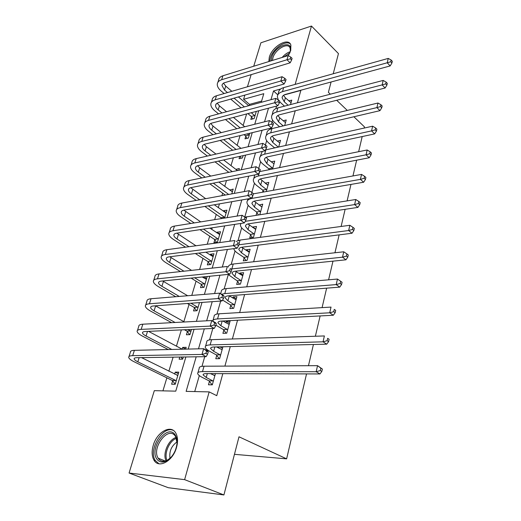 <?xml version="1.0" encoding="UTF-8"?>
<svg xmlns="http://www.w3.org/2000/svg" width="521" height="521" viewBox="0 0 521 521"><rect width="100%" height="100%" fill="white"/><g stroke="black" fill="none" stroke-linecap="round" stroke-linejoin="round"><path stroke-width="0.78" d="M268.816 61.569L269.298 57.245C272.073 46.402 288.608 36.887 290.874 45.067L290.725 50.53L288.334 55.682M176.534 447.402C172.985 461.111 158.599 469.011 153.936 460.089C151.806 456.214 151.572 451.329 153.233 445.429C156.886 431.889 171.162 424.022 175.87 433.244C177.85 436.976 178.071 441.691 176.534 447.402M306.537 373.909L286.622 458.851L239.002 436.8L223.913 494.95L168.303 487.708L129.071 473.035L154.314 390.659L175.759 391.147L185.873 356.963M261.601 101.087L249.507 104.376L249.136 105.6M246.615 113.949L243.151 125.424M240.07 135.61L237.14 145.294M233.362 157.811L230.998 165.613M226.485 180.559L224.72 186.394M222.669 193.187L221.913 195.694M219.439 203.88L218.299 207.651M216.248 214.424L214.665 219.66M212.21 227.794L211.728 229.396M209.683 236.156L207.234 244.251M202.962 258.39L199.608 269.494M196.085 281.151L191.774 295.407M189.045 304.453L183.841 321.659M181.354 329.891L176.443 346.146M173.115 357.152L168.856 371.239M166.87 377.829L162.93 390.854M249.507 104.376L243.594 99.309L244.883 95.096M247.429 86.779L251.168 74.581M253.727 66.239L260.917 42.774L311.467 26.05L295.153 84.395M172.62 380.923L171.637 384.224L175.186 384.277L178.794 372.144L175.251 372.137L174.659 374.13M179.758 357.054L179.12 359.203L182.656 359.158L183.294 357.002M185.632 349.135L186.173 347.318L182.643 347.409L182.122 349.155M187.358 331.636L186.42 334.782L189.944 334.645L191.487 329.435M194.463 307.872L193.545 310.939L197.055 310.711L199.465 302.61M201.399 284.661L200.507 287.657L203.998 287.351L207.221 276.495M203.737 276.846L203.464 277.758M208.179 261.991L207.306 264.922L210.784 264.531L213.981 253.76L210.51 254.189L210.25 255.069M214.802 239.842L213.949 242.701L217.407 242.232L220.533 231.715L217.081 232.216L216.879 232.9M224.59 218.078L226.941 210.165L223.502 210.738L223.353 211.239M221.275 218.195L221.145 218.625M231.78 193.877L233.2 189.097L229.683 190.061M238.787 170.295L239.321 168.498L235.87 169.358M239.745 156.398L239.054 158.71L242.454 157.967L243.144 155.649M245.756 136.294L244.994 138.853L248.374 138.045L249.8 133.259M251.552 116.912L250.803 119.42L254.17 118.554L256.293 111.409M196.183 356.807L186.127 391.375L209.162 391.896L216.756 395.68L222.825 373.648M224.903 366.107L230.282 346.589M232.379 338.982L237.537 320.233M239.653 312.567L244.61 294.56M246.739 286.837L251.506 269.546M253.649 261.763L258.221 245.157M260.376 237.329L264.772 221.366M266.941 213.506L271.167 198.169M273.343 190.263L277.4 175.531M279.588 167.593L283.489 153.434M285.684 145.47L289.429 131.859M291.63 123.868L295.238 110.791M297.439 102.774L300.845 90.42L283.991 95.004M276.579 106.076L275.856 108.609M272.561 120.097L271.962 122.181M270.204 128.309L269.917 129.312M266.667 140.657L265.417 145.007M260.637 161.699L258.709 168.42M254.463 183.229L251.819 192.444M248.146 205.274L244.753 217.107M241.672 227.846L238.045 240.5M235.043 250.972L231.187 264.407M228.25 274.665L224.16 288.921M220.683 301.06L216.951 314.065M212.822 328.484L209.559 339.861M206.824 349.389L206.563 350.294M204.733 356.677L201.966 366.335M199.315 375.595L194.73 391.571M209.429 381.346L208.465 384.778L212.314 384.837L215.44 373.622M211.604 373.616L211.454 374.13M216.723 355.387L215.779 358.741L219.608 358.689L222.936 346.771M219.113 346.869L218.761 348.139M223.828 330.086L222.916 333.349L226.726 333.206L230.074 321.197L226.277 321.392L225.88 322.799M230.764 305.404L229.872 308.588L233.662 308.347L236.931 296.631L233.148 296.924L232.822 298.084M237.53 281.327L236.658 284.433L240.428 284.101L243.62 272.672L239.855 273.05L239.595 273.974M244.134 257.83L243.281 260.865L247.032 260.441L250.145 249.285L246.4 249.748L246.205 250.451M250.575 234.886L249.748 237.85L253.473 237.348L256.514 226.453L252.796 227L252.659 227.488M259.816 214.626L262.734 204.16L258.957 205.072M256.873 212.49L256.104 215.212M266.257 191.539L268.81 182.389L265.104 183.177M263.02 190.608L262.571 192.203M272.548 169.012L274.749 161.113L271.2 161.849M269.025 169.227L268.882 169.748M278.683 147.02L280.552 140.318L277.224 141.08M284.674 125.548L286.224 119.993L283.092 120.768M290.529 104.578L291.773 100.117L288.816 100.905M353.896 116.756L364.459 126.883L364.186 128.068M362.193 136.567L358.643 151.696M356.651 160.181L352.951 175.955M350.972 184.421L347.11 200.865M345.13 209.312L341.112 226.459M339.138 234.88L334.944 252.763M332.978 261.151L328.601 279.81M326.641 288.159L322.082 307.624M320.135 315.928L315.368 336.247M313.434 344.505L308.458 365.709M234.457 454.325L286.622 458.851M223.913 494.95L184.623 479.646L129.071 473.035M333.219 73.767L338.455 53.598L311.467 26.05M331.082 81.992L328.399 92.334L330.347 94.197M336.696 100.279L347.286 110.426M209.162 391.896L184.623 479.646M280.676 88.974L273.512 90.973L270.972 99.693M268.497 108.199L264.544 121.803M262.076 130.283L257.947 144.48M255.492 152.92L251.181 167.729M248.738 176.137L244.245 191.585M241.809 199.947L237.12 216.072M234.704 224.382L229.807 241.21M227.403 249.468L222.298 267.026M219.914 275.218L214.58 293.544M212.216 301.679L206.655 320.806M204.31 328.862L198.501 348.829M261.236 102.331L263.795 93.676L243.594 99.309M188.211 349.07L194.053 329.324M196.417 321.346L202.018 302.421M204.395 294.378L209.761 276.241M212.164 268.126L217.309 250.744M219.732 242.565L224.662 225.906M227.097 217.674L231.825 201.699M234.274 193.421L238.807 178.11M241.269 169.781L245.612 155.102M248.094 146.733L252.255 132.66M254.743 124.259L258.735 110.765M277.843 94.855L273.512 90.973M215.355 373.948L214.737 373.622M178.338 373.687L175.251 372.137M237.641 170.53L235.915 169.208M232.425 191.702L229.781 189.742M226.199 212.659L223.502 210.738M219.829 234.092L217.081 232.216M213.31 256.019L210.51 254.189M206.642 278.455L204.011 276.82M185.671 349.018L182.643 347.409M222.513 348.295L219.901 346.849M229.494 323.28L226.277 321.392M236.3 298.878L233.148 296.924M242.949 275.068L239.855 273.05M249.435 251.825L246.4 249.748M255.765 229.129L252.796 227M261.952 206.961L259.035 204.779M267.801 185.157L265.13 183.079M214.886 375.621L210.451 373.609M212.907 380.91L206.212 377.484L203.118 374.931C202.969 374.058 204.056 373.616 206.368 373.596L319.953 373.948L316.162 371.714L202.506 371.603C199.068 371.636 197.452 372.307 197.667 373.603C197.98 374.716 199.55 375.999 202.363 377.451L209.064 380.871L212.907 380.91L213.278 381.385M214.033 375.465L214.939 375.426M212.145 384.837L209.064 380.871M320.298 370.568L321.809 371.473L322.362 369.05L320.851 368.145L320.298 370.568L316.162 371.714L317.556 365.664L204.043 366.204C200.611 366.263 198.996 366.953 199.204 368.275L197.96 372.6M320.851 368.145L317.556 365.664L322.362 369.05M321.809 371.473L319.953 373.948M175.225 384.153L172.256 380.473L175.805 380.506L137.818 361.815C135.571 360.695 134.346 359.724 134.138 358.897C134.04 358.142 134.932 357.745 136.828 357.699L206.134 356.657L201.985 354.443L132.692 355.648C129.892 355.726 128.563 356.325 128.713 357.452C129.019 358.695 130.875 360.161 134.281 361.848L172.256 380.473M176.997 375.296L177.869 375.257M175.805 380.506L176.176 380.968M177.817 375.426L141.543 357.627M205.925 353.349L207.579 354.241L208.231 351.949L206.583 351.05L205.925 353.349L201.985 354.443L203.639 348.712L134.405 350.34C131.605 350.431 130.27 351.056 130.413 352.196L129.006 356.533M206.583 351.05L203.639 348.712L207.768 350.946L208.231 351.949M207.579 354.241L206.134 356.657M222.115 349.708L216.58 346.934M220.188 354.853L213.63 351.271L210.627 348.562C210.517 347.605 211.604 347.084 213.91 346.999L326.739 344.166L323.04 341.822L210.126 344.915C206.707 345.052 205.079 345.833 205.254 347.247C205.528 348.471 207.045 349.832 209.8 351.349L216.358 354.912L220.188 354.853L220.546 355.329M219.224 358.695L216.358 354.912M327.11 340.695L328.588 341.639L329.122 339.288L327.65 338.337L327.11 340.695L323.04 341.822L324.388 335.947L211.63 339.666C208.211 339.822 206.583 340.617 206.746 342.063L205.574 346.139M327.65 338.337L329.122 339.288M328.588 341.639L326.739 344.166M229.168 324.446L222.819 321.001M226.147 333.225L223.476 329.604L227.286 329.441L220.858 325.723L217.954 322.857C217.863 321.828 218.963 321.236 221.256 321.086L333.336 315.244L329.715 312.795L217.557 318.924C214.58 319.113 212.952 319.822 212.653 321.047M227.286 329.441L227.638 329.923M215.876 325.182L223.476 329.604M333.733 311.675L335.172 312.665L335.693 310.379L334.254 309.396L333.733 311.675L329.715 312.795L331.03 307.09L219.015 313.798C215.616 314.052 213.975 314.958 214.098 316.514L212.991 320.356M334.254 309.396L335.693 310.379M335.172 312.665L333.336 315.244M236.046 299.803L229.09 295.772M232.913 308.393L230.419 304.922L234.203 304.661L227.911 300.812L225.092 297.797C225.026 296.696 226.14 296.039 228.419 295.83L339.738 287.136L336.201 284.596L224.792 293.584L221.549 294.287M234.203 304.661L234.554 305.15M222.584 300.057L230.419 304.922M340.161 283.489L341.574 284.512L342.076 282.291L340.669 281.268L340.161 283.489L336.201 284.596L337.478 279.048L226.218 288.595C222.832 288.94 221.184 289.943 221.269 291.604L220.65 293.74M337.478 279.048L340.669 281.268M341.574 284.512L339.738 287.136M182.578 359.158L180.911 357.035M171.774 349.461L146.049 335.999C143.855 334.834 142.663 333.798 142.487 332.906C142.415 332.079 143.321 331.61 145.209 331.506L214.209 328.419L210.158 326.107L141.165 329.376C138.365 329.539 137.023 330.236 137.134 331.467C137.394 332.821 139.192 334.378 142.52 336.143L168.244 349.539M182.239 349.213L148.511 331.356M214.04 325.019L215.655 325.951L216.293 323.723L214.678 322.792L214.04 325.019L210.158 326.107L211.767 320.532L142.832 324.199C140.038 324.381 138.69 325.097 138.788 326.348L137.459 330.451M214.678 322.792L211.767 320.532L215.798 322.864L216.293 323.723M215.655 325.951L214.209 328.419M189.67 334.651L187.006 331.174L190.53 331.024L187.944 329.598M175.108 322.486L154.073 310.835C151.924 309.624 150.777 308.536 150.628 307.566C150.582 306.674 151.494 306.146 153.376 305.983L222.063 300.956L218.104 298.553L149.416 303.776C146.629 304.023 145.268 304.811 145.339 306.14C145.561 307.598 147.3 309.246 150.562 311.07L171.585 322.668M184.421 329.754L187.006 331.174M190.53 331.024L190.881 331.486M184.427 321.985L155.564 305.827M221.933 297.478L223.516 298.448L224.134 296.28L222.558 295.309L221.933 297.478L218.104 298.553L219.667 293.134L151.044 298.735C148.257 298.995 146.896 299.803 146.955 301.151L145.698 305.032M222.558 295.309L219.667 293.134L223.607 295.557L224.134 296.28M223.516 298.448L222.063 300.956M196.606 310.744L194.118 307.41L197.622 307.169L190.901 303.235M179.25 296.429L161.901 286.29C159.797 285.039 158.684 283.893 158.56 282.864C158.54 281.9 159.465 281.32 161.334 281.106L229.702 274.235L225.834 271.747L157.459 278.82C154.685 279.145 153.311 280.018 153.343 281.444C153.526 283.007 155.206 284.733 158.397 286.622L175.746 296.716M187.391 303.496L194.118 307.41M197.622 307.169L197.967 307.631M187.645 295.746L162.676 280.969M229.611 270.686L231.155 271.688L231.76 269.578L230.217 268.575L229.611 270.686L225.834 271.747L227.351 266.472L159.048 273.909C156.267 274.248 154.893 275.134 154.919 276.579L153.728 280.246M230.217 268.575L231.76 269.578M231.155 271.688L229.702 274.235M242.753 275.765L235.394 271.2L345.97 259.81L342.505 257.179L231.194 268.973M239.53 284.179L237.192 280.839L240.956 280.493L234.789 276.514L232.053 273.369C232.014 272.19 233.128 271.474 235.401 271.2M240.956 280.493L241.295 280.982M228.016 274.404L237.192 280.839M346.413 256.091L347.794 257.146L348.282 254.99L346.908 253.929L346.413 256.091L342.505 257.179L343.749 251.793L233.239 264.023C230.048 264.421 228.387 265.436 228.25 267.058M343.749 251.793L346.908 253.929M347.794 257.146L345.97 259.81M203.398 287.403L201.06 284.199L204.551 283.873L194.613 277.765M183.933 271.2L169.54 262.35C167.475 261.054 166.394 259.862 166.303 258.768C166.303 257.745 167.234 257.107 169.104 256.846L237.14 248.23L233.356 245.665L165.307 254.489C162.539 254.886 161.152 255.844 161.145 257.361C161.289 259.015 162.923 260.819 166.049 262.766L180.442 271.578M191.122 278.116L201.06 284.199M204.551 283.873L204.89 284.342M206.388 279.315L202.239 276.996M191.565 270.366L169.787 256.762M237.081 244.616L238.598 245.651L239.185 243.594L237.674 242.558L237.081 244.616L233.356 245.665L234.834 240.533L166.85 249.696C164.082 250.113 162.695 251.083 162.682 252.613L161.562 256.078M237.674 242.558L239.185 243.594M238.598 245.651L237.14 248.23M174.841 434.41C177.7 438.435 177.804 443.885 175.154 450.756C173.167 455.224 170.484 458.5 167.111 460.584C162.982 462.83 159.667 462.459 157.166 459.476C148.628 449.343 166.779 423.625 174.841 434.41M177.049 443.058L175.688 436.709L174.978 435.68C167.847 426.035 151.377 448.053 158.15 458.167L158.631 458.871C160.95 461.626 164.017 461.964 167.834 459.887L170.868 457.477M173.33 430.431C162.93 425.136 148.036 449.857 155.297 460.512L158.944 463.768M170.002 458.298C169.065 451.427 171.409 445.956 177.042 441.886M271.174 60.84L271.63 57.662C274.854 45.249 294.196 38.932 290.164 51.872L289.741 53.129M290.366 51.078L290.151 48.238C288.341 41.7 275.081 49.287 272.88 57.987L272.457 60.443M290.36 43.998C285.782 39.616 272.672 48.922 270.282 58.078L269.754 61.276M249.299 252.307L241.692 247.267M246.003 260.552L243.795 257.341L247.547 256.905L241.497 252.815L238.846 249.533C238.833 248.296 239.953 247.514 242.206 247.188L352.02 233.239L348.64 230.529L238.839 244.792M247.547 256.905L247.879 257.394M233.773 248.66C234.085 250.139 235.414 251.676 237.752 253.265L243.795 257.341M352.489 229.448L353.844 230.536L354.319 228.439L352.971 227.351L352.489 229.448L348.64 230.529L349.845 225.287L240.083 240.064L236.163 241.438M349.845 225.287L352.971 227.351M353.844 230.536L352.02 233.239M255.694 229.403L247.957 223.939M252.327 237.498L250.249 234.398L253.974 233.883L248.048 229.676L245.469 226.27C245.476 224.974 246.602 224.134 248.849 223.756L357.914 207.391L354.599 204.603L245.254 221.34M253.974 233.883L254.307 234.372M240.91 223.444L240.415 225.072C240.526 226.72 241.829 228.432 244.316 230.217L250.249 234.398M358.402 203.535L359.724 204.655L360.187 202.617L358.865 201.49L358.402 203.535L354.599 204.603L355.778 199.504L244.811 217.153M245.567 225.639L245.469 226.166M355.778 199.504L358.865 201.49M359.724 204.655L357.914 207.391M261.933 207.039L254.137 201.191M260.259 211.402L254.443 207.091L251.943 203.574C251.969 202.213 253.102 201.321 255.336 200.898L363.645 182.233L360.402 179.374L251.988 198.39C248.667 199.035 246.987 200.37 246.941 202.389C247.026 204.108 248.289 205.886 250.731 207.71L256.547 211.995L260.259 211.402L260.578 211.891M258.416 214.847L256.547 211.995M364.153 178.319L365.449 179.465L365.898 177.479L364.609 176.326L364.153 178.319L360.402 179.374L361.548 174.411L253.388 193.851M361.548 174.411L364.609 176.326M365.449 179.465L363.645 182.233M268.028 185.202L260.233 178.996M266.387 189.442L260.682 185.04L258.253 181.406C258.305 179.992 259.438 179.048 261.659 178.579L369.233 157.746L366.055 154.815L258.377 176.013C255.075 176.73 253.388 178.143 253.317 180.246C253.369 182.031 254.6 183.861 256.996 185.73L262.701 190.113L266.387 189.442L266.706 189.937M263.893 191.962L262.701 190.113M369.754 153.767L371.024 154.945L371.46 153.011L370.197 151.832L369.754 153.767L366.055 154.815L367.168 149.983L259.745 171.585M254.704 174.945L253.805 178.527M367.168 149.983L370.197 151.832M371.024 154.945L369.233 157.746M273.981 163.861L267.983 159.25L266.218 157.329M272.379 167.996L266.778 163.496L264.421 159.765C264.492 158.293 265.625 157.303 267.84 156.788L374.664 133.89L371.558 130.901L264.622 154.17C261.334 154.952 259.64 156.437 259.536 158.618C259.569 160.468 260.76 162.35 263.112 164.258L268.712 168.739L272.379 167.996L272.691 168.491M269.298 169.664L268.712 168.739M375.205 129.866L376.449 131.064L376.878 129.182L375.634 127.977L375.205 129.866L371.558 130.901L372.639 126.193L265.469 149.957M262.304 151.416L260.051 156.834M372.639 126.193L375.634 127.977M376.449 131.064L374.664 133.89M210.048 264.609L207.846 261.522L211.324 261.119L198.853 253.082M188.98 246.713L176.99 238.983C174.965 237.654 173.923 236.41 173.851 235.258C173.871 234.183 174.815 233.486 176.671 233.18L244.382 222.916L240.676 220.272L172.959 230.764C170.198 231.226 168.797 232.262 168.765 233.857C168.863 235.609 170.445 237.485 173.513 239.491L185.502 247.182M195.375 253.519L207.846 261.522M211.324 261.119L211.656 261.588M213.115 256.677L205.841 252.197M195.968 245.775L176.853 233.154M244.356 219.237L245.834 220.298L246.407 218.299L244.929 217.231L244.356 219.237L240.676 220.272L242.115 215.271L174.463 226.088C171.709 226.57 170.308 227.612 170.263 229.227L169.201 232.503M242.115 215.271L244.929 217.231M245.834 220.298L244.382 222.916M216.554 242.35L214.476 239.373L217.934 238.892L203.45 229.123M194.261 222.923L184.258 216.176C182.278 214.815 181.262 213.525 181.217 212.314C181.262 211.187 182.213 210.445 184.063 210.093L251.435 198.26L247.807 195.544L180.422 207.612C177.674 208.146 176.261 209.253 176.196 210.927C176.261 212.763 177.798 214.711 180.8 216.762L190.797 223.476M199.986 229.644L214.476 239.373M217.934 238.892L218.26 239.36M219.686 234.561L209.891 228.146M200.702 221.894L183.841 210.132M251.441 194.515L252.887 195.609L253.447 193.662L252.001 192.568L251.441 194.515L247.807 195.544L249.214 190.673L181.894 203.047C179.146 203.594 177.733 204.714 177.661 206.407L176.658 209.501M249.214 190.673L252.001 192.568M252.887 195.609L251.435 198.26M221.529 218.566L220.95 217.719L224.395 217.166L208.296 205.834M199.693 199.777L191.363 193.91C189.416 192.516 188.433 191.181 188.413 189.918C188.478 188.739 189.429 187.951 191.279 187.553L258.305 174.235L254.756 171.455L187.703 185.014C184.968 185.613 183.548 186.785 183.451 188.543C183.483 190.458 184.968 192.47 187.912 194.574L196.241 200.409M204.851 206.44L220.95 217.719M224.395 217.166L224.714 217.641M226.114 212.952L214.268 204.786M205.665 198.677L190.738 187.677M258.338 170.439L259.758 171.552L260.298 169.657L258.885 168.537L258.338 170.439L254.756 171.455L256.124 166.707L189.143 180.559C186.401 181.171 184.981 182.357 184.877 184.128L183.933 187.039M256.124 166.707L258.885 168.537M259.758 171.552L258.305 174.235M205.215 177.238L198.299 172.164C196.391 170.738 195.44 169.364 195.434 168.049C195.518 166.818 196.482 165.984 198.319 165.548L265 150.816L261.522 147.977L194.815 162.956C192.086 163.614 190.66 164.857 190.53 166.681C190.536 168.674 191.975 170.745 194.861 172.894L201.783 177.948M209.878 183.854L225.254 195.075M228.686 194.444L213.31 183.177M232.392 191.819L218.872 182.07M210.777 176.085L199.667 167.873L197.531 165.769M265.065 146.974L266.452 148.114L266.98 146.264L265.593 145.118L265.065 146.974L261.522 147.977L262.858 143.353L196.222 158.605C193.493 159.276 192.06 160.533 191.93 162.37L191.044 165.111M262.858 143.353L265.593 145.118M266.452 148.114L265 150.816M210.79 155.271L205.072 150.914C203.203 149.462 202.278 148.049 202.298 146.681C202.402 145.411 203.366 144.532 205.196 144.063L271.532 127.99L268.126 125.092L201.764 141.419C199.042 142.129 197.609 143.438 197.452 145.333C197.42 147.397 198.82 149.527 201.653 151.722L207.371 156.053M215.023 161.862L228.849 172.347M232.262 171.643L218.436 161.106M237.452 170.569L223.633 159.96M215.987 154.079L206.407 146.727L204.206 144.382M271.623 124.096L272.984 125.261L273.499 123.457L272.138 122.292L271.623 124.096L268.126 125.092L269.422 120.585L203.131 137.166C200.416 137.896 198.976 139.211 198.82 141.119L197.98 143.698M269.422 120.585L272.138 122.292M272.984 125.261L271.532 127.99M279.803 143.008L273.916 138.299L272.099 136.17M278.234 147.033L272.737 142.448L270.445 138.619C270.536 137.101 271.675 136.059 273.87 135.499L379.965 110.654L376.911 107.6L270.718 132.835C267.449 133.682 265.749 135.232 265.619 137.485C265.625 139.407 266.785 141.334 269.09 143.282L274.587 147.84L278.279 147.111M380.519 106.577L381.737 107.801L382.153 105.971L380.936 104.741L380.519 106.577L376.911 107.6L377.966 103.015L271.916 128.628C268.654 129.488 266.954 131.051 266.817 133.317L266.153 135.636M377.966 103.015L380.936 104.741M381.737 107.801L379.965 110.654M241.216 158.234L239.999 156.339M216.371 133.858L211.695 130.152C209.859 128.674 208.96 127.222 208.999 125.815C209.116 124.493 210.093 123.581 211.91 123.067L277.901 105.73L274.56 102.774L208.543 120.377C205.841 121.146 204.395 122.513 204.212 124.467C204.154 126.603 205.508 128.791 208.289 131.025L212.972 134.705M220.227 140.423L232.718 150.25M236.117 149.475L223.626 139.595M240.989 148.361L228.504 138.417M221.256 132.634L212.998 126.056L210.758 123.497M278.012 101.79L279.347 102.976L279.849 101.217L278.52 100.032L278.012 101.79L274.56 102.774L275.824 98.378L209.878 116.229C207.176 117.01 205.73 118.384 205.548 120.351L204.76 122.78M275.824 98.378L278.52 100.032M279.347 102.976L277.901 105.73M285.495 122.617L279.712 117.824L277.862 115.499M283.209 125.9L278.559 121.881L276.332 117.954C276.436 116.391 277.582 115.31 279.77 114.705L385.123 88.003L382.134 84.903L276.671 111.995C273.421 112.901 271.715 114.516 271.558 116.841C271.545 118.814 272.665 120.794 274.932 122.774L279.588 126.779M385.696 83.888L386.888 85.131L387.292 83.347L386.107 82.097L385.696 83.888L382.134 84.903L383.163 80.429L277.843 107.886C274.6 108.804 272.893 110.432 272.73 112.77L272.112 114.933M383.163 80.429L386.107 82.097M386.888 85.131L385.123 88.003M247.065 138.358L245.456 135.812L248.836 135.004L247.41 133.832M221.946 112.959L218.162 109.859C216.365 108.348 215.492 106.87 215.551 105.418L216.378 103.679L218.475 102.559L284.108 84.011L280.839 81.009L215.173 99.824C212.477 100.644 211.025 102.064 210.823 104.083C210.731 106.284 212.047 108.518 214.776 110.791L218.56 113.878M225.463 119.511L236.794 128.746M244.03 134.652L245.456 135.812M240.174 127.899L228.849 118.619M248.836 135.004L249.136 135.48M244.759 126.753L233.441 117.414M226.544 111.715L219.439 105.854L217.179 103.086M284.251 80.032L285.554 81.237L286.049 79.524L284.74 78.313L284.251 80.032L280.839 81.009L282.076 76.717L216.475 95.766C213.786 96.6 212.334 98.026 212.125 100.058L211.389 102.331M282.076 76.717L284.74 78.313M285.554 81.237L284.108 84.011M291.057 102.689L285.378 97.805L283.515 95.304M288.1 105.209L284.251 101.771L282.089 97.759C282.206 96.151 283.359 95.024 285.528 94.386L390.157 65.926L387.227 62.774L282.486 91.631C279.256 92.595 277.55 94.268 277.367 96.665L278.24 99.863M279.686 101.79L284.492 106.154M390.743 61.771L391.909 63.034L392.306 61.289L391.141 60.026L390.743 61.771L387.227 62.774L388.23 58.411L283.632 87.613C280.409 88.59 278.696 90.276 278.514 92.679L277.934 94.692M388.23 58.411L391.141 60.026M391.909 63.034L390.157 65.926M252.789 118.912L251.259 116.437L254.619 115.564L251.272 112.725M227.495 92.569L224.492 90.016L221.953 85.477L222.421 84.141L223.861 82.924L290.171 62.813L286.96 59.765L221.646 79.733C218.963 80.599 217.511 82.077 217.277 84.155C217.159 86.414 218.442 88.7 221.119 91.012L224.121 93.546M230.712 99.101L241.021 107.801M247.905 113.611L251.259 116.437M244.388 106.89L234.079 98.15M254.619 115.564L254.912 116.046M256.163 111.846L255.596 111.592M248.719 105.717L238.416 96.926M231.838 91.305L225.743 86.102L223.476 83.145M290.334 58.801L291.617 60.026L292.092 58.352L290.816 57.128L290.334 58.801L286.96 59.765L288.165 55.578L222.923 75.766C220.246 76.646 218.787 78.13 218.553 80.221L217.863 82.351M288.165 55.578L290.816 57.128M291.617 60.026L290.171 62.813M206.212 377.484L207.312 373.603M202.506 371.603L204.043 366.204M137.818 361.815L139.14 357.66M132.692 355.648L134.405 350.34M213.63 351.271L214.847 346.973M210.621 348.484L210.79 347.878M210.126 344.915L211.63 339.666M220.858 325.723L222.187 321.034M217.947 322.773L218.13 322.115M217.557 318.924L219.015 313.798M227.911 300.812L229.299 295.908M225.085 297.712L225.287 296.996M224.792 293.584L226.218 288.595M146.049 335.999L147.515 331.402M141.165 329.376L142.832 324.199M154.073 310.835L155.655 305.873M149.416 303.776L151.044 298.735M161.901 286.29L163.444 281.457M157.459 278.82L159.048 273.909M234.789 276.514L236.143 271.728M232.047 273.271L232.268 272.509M231.845 268.888L233.239 264.023M169.54 262.35L171.044 257.628M165.307 254.489L166.85 249.696M166.049 460.74C162.344 453.771 168.491 439.587 176.059 437.438M176.417 438.337C169.384 440.701 163.783 453.622 166.954 460.356M282.167 57.44C284.655 54.51 287.332 52.608 290.204 51.729M289.852 52.829L283.952 56.887M241.497 252.815L242.825 248.139M238.839 249.429L239.074 248.621M239.093 243.522L240.083 240.064M248.048 229.676L249.338 225.118M245.437 221.314L245.612 220.696M246.316 218.234L246.759 216.684M254.443 207.091L255.7 202.643M251.988 198.39L252.665 196.013M260.682 185.04L261.913 180.689M258.377 176.013L259.536 171.963M266.778 163.496L267.983 159.25M264.622 154.17L265.853 149.866M176.99 238.983L178.456 234.378M172.959 230.764L174.463 226.088M184.258 216.176L185.691 211.682M180.422 207.612L181.894 203.047M191.363 193.91L192.763 189.52M187.703 185.014L189.143 180.559M198.299 172.164L199.667 167.873M194.815 162.956L196.222 158.605M205.072 150.914L206.407 146.727M201.764 141.419L203.131 137.166M272.737 142.448L273.916 138.299M270.718 132.835L271.916 128.628M211.695 130.152L212.998 126.056M208.543 120.377L209.878 116.229M278.559 121.881L279.712 117.824M276.671 111.995L277.843 107.886M218.162 109.859L219.439 105.854M215.173 99.824L216.475 95.766M284.251 101.771L285.378 97.805M282.486 91.631L283.632 87.613M224.492 90.016L225.743 86.102M221.646 79.733L222.923 75.766M153.936 460.089L155.395 460.668M203.118 374.931L203.307 374.26M134.138 358.897L134.34 358.285M210.627 348.562L210.842 347.813M217.954 322.857L218.182 322.043M225.092 297.797L225.339 296.924M142.487 332.906L142.708 332.229M150.628 307.566L150.869 306.823M158.56 282.864L158.82 282.063M232.053 273.369L232.32 272.431M166.303 258.768L166.577 257.908M167.834 459.887L167.111 460.584M165.216 461L158.15 458.167M238.846 249.533L239.126 248.537M245.469 226.27L245.769 225.228M251.943 203.574L252.255 202.474M247.416 200.748L247.957 198.866M258.253 181.406L258.585 180.259M264.421 159.765L264.766 158.566M173.851 235.258L174.144 234.346M181.217 212.314L181.529 211.357M188.413 189.918L188.732 188.915M195.434 168.049L195.772 166.994M202.298 146.681L202.649 145.593M270.445 138.619L270.803 137.381M208.999 125.815L209.364 124.682M276.332 117.954L276.697 116.671M215.551 105.418L215.928 104.246M282.089 97.759L282.467 96.437M221.953 85.477L222.343 84.272"/></g></svg>
